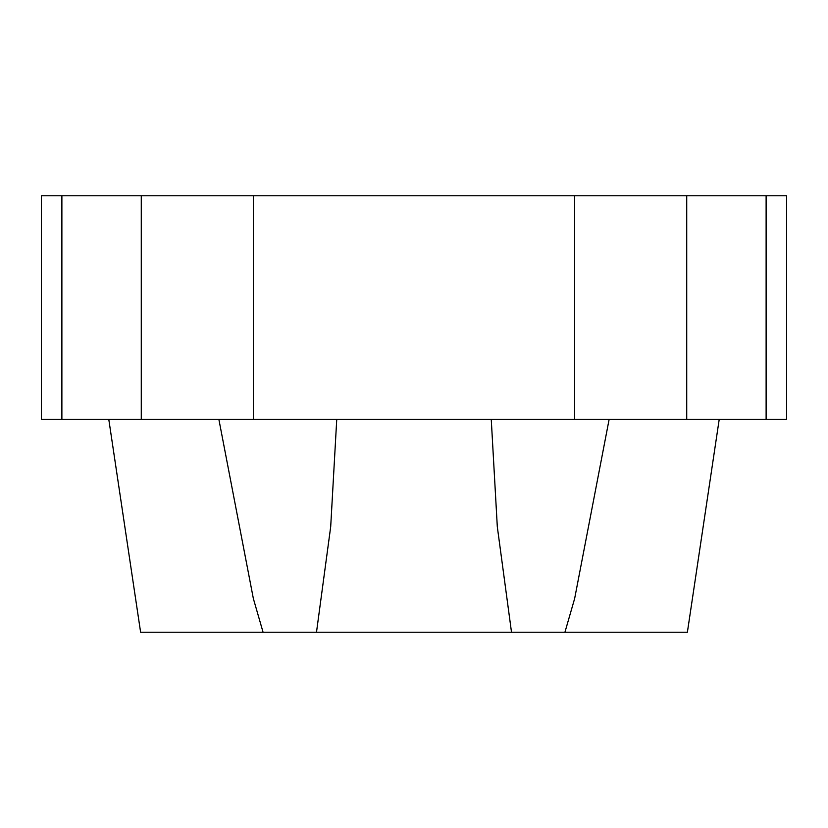 <?xml version="1.0" encoding="UTF-8"?>
<svg xmlns="http://www.w3.org/2000/svg" width="828" height="828" viewBox="0 0 828 828"><rect width="100%" height="100%" fill="white"/><g stroke="black" fill="none" stroke-linecap="round" stroke-linejoin="round"><path stroke-width="1.24" d="M609.139 419.32L574.642 598.592L564.924 632.24L263.076 632.24L253.358 598.592L218.861 419.32M511.507 632.24L497.307 526.743L491.252 419.32M336.748 419.32L330.693 526.743L316.493 632.24M263.076 632.24L140.615 632.24L108.778 419.32M719.221 419.32L687.385 632.24L564.924 632.24M574.642 419.32L786.6 419.32L786.6 195.76L141.277 195.76L141.277 419.32L574.642 419.32L574.642 195.76M141.277 195.76L41.4 195.76L41.4 419.32L141.277 419.32M686.722 195.76L686.722 419.32M766.117 195.76L766.117 419.32M61.883 195.76L61.883 419.32M253.358 195.76L253.358 419.32"/></g></svg>
